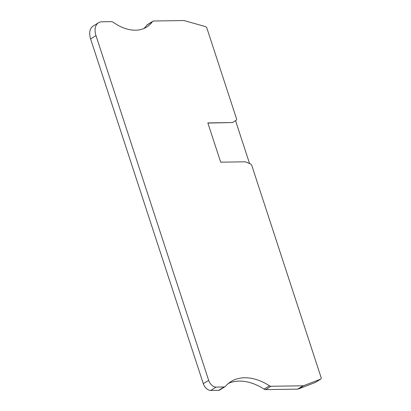 <?xml version="1.0" encoding="UTF-8"?>
<svg xmlns="http://www.w3.org/2000/svg" width="411" height="411" viewBox="0 0 411 411"><rect width="100%" height="100%" fill="white"/><g stroke="black" fill="none" stroke-linecap="round" stroke-linejoin="round"><path stroke-width="0.62" d="M152.851 21.249A3.735 2.389 -121.9 0 0 152.404 21.665A48.565 31.025 58.1 0 1 146.635 27.075A48.565 31.025 58.1 0 1 113.184 22.261A3.735 2.389 -121.9 0 0 111.468 21.649L101.918 21.798A14.945 9.545 -121.9 0 0 98.491 22.759A14.945 9.545 -121.9 0 0 95.989 35.608L208.67 380.365A7.47 4.773 -121.9 0 0 216.099 387.111L224.062 386.987A3.735 2.389 -121.9 0 0 224.92 386.746A3.735 2.389 -121.9 0 0 225.274 386.448A59.775 38.182 58.1 0 1 230.931 381.608A59.775 38.182 58.1 0 1 269.477 385.77A3.735 2.389 -121.9 0 0 271.029 386.273L303.051 385.785A3.735 2.389 -121.9 0 0 303.647 385.672L320.637 379.153A1.87 1.192 -121.9 0 0 320.77 379.086A1.87 1.192 -121.9 0 0 321.083 377.478L251.804 165.515A1.87 1.192 -121.9 0 0 250.448 163.932L245.362 161.8L220.676 162.175L207.843 122.925L232.534 122.545L236.181 120.279A1.87 1.192 -121.9 0 0 236.489 118.671L206.928 28.225A1.87 1.192 -121.9 0 0 205.402 26.581L184.334 20.642A3.735 2.389 -121.9 0 0 183.671 20.55L153.709 21.007A3.735 2.389 -121.9 0 0 152.851 21.249L147.482 24.588A3.735 2.389 -121.9 0 0 147.035 25.004A48.565 31.025 58.1 0 1 143.814 28.529M232.534 122.545L207.894 123.069M224.92 386.746L219.551 390.085A3.735 2.389 -121.9 0 1 218.693 390.327L210.73 390.45A7.47 4.773 -121.9 0 1 203.301 383.704L90.615 38.947A14.945 9.545 -121.9 0 1 93.122 26.099L98.491 22.759M315.514 382.338A1.87 1.192 -121.9 0 1 315.401 382.425A1.87 1.192 -121.9 0 1 315.268 382.492L298.273 389.012A3.735 2.389 -121.9 0 1 297.677 389.125L265.66 389.613A3.735 2.389 -121.9 0 1 264.109 389.109A59.775 38.182 58.1 0 0 228.352 383.453M249.564 163.563L235.544 120.675M152.404 21.665L147.035 25.004M95.989 35.608L90.615 38.947M208.67 380.365L203.301 383.704M216.099 387.111L210.73 390.45M224.062 386.987L218.693 390.327M269.477 385.77L264.109 389.109M271.029 386.273L265.66 389.613M303.051 385.785L297.677 389.125M303.647 385.672L298.273 389.012M320.637 379.153L315.268 382.492M320.77 379.086L315.401 382.425"/></g></svg>
